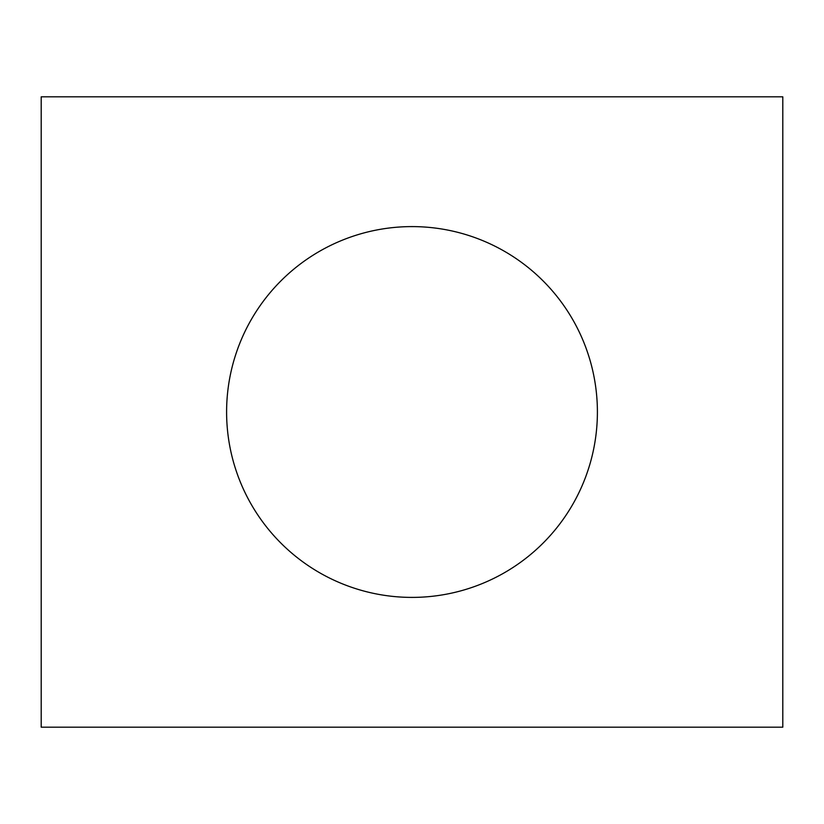 <?xml version="1.0" encoding="UTF-8"?>
<svg xmlns="http://www.w3.org/2000/svg" width="824" height="824" viewBox="0 0 824 824"><rect width="100%" height="100%" fill="white"/><g stroke="black" fill="none" stroke-linecap="round" stroke-linejoin="round"><path stroke-width="1.24" d="M226.6 412A185.4 185.4 0 0 1 412 226.6A185.4 185.4 0 0 1 597.4 412A185.4 185.4 0 0 1 412 597.4A185.4 185.4 0 0 1 226.6 412M41.2 96.82L41.2 727.18L782.8 727.18L782.8 96.82L41.2 96.82"/></g></svg>
